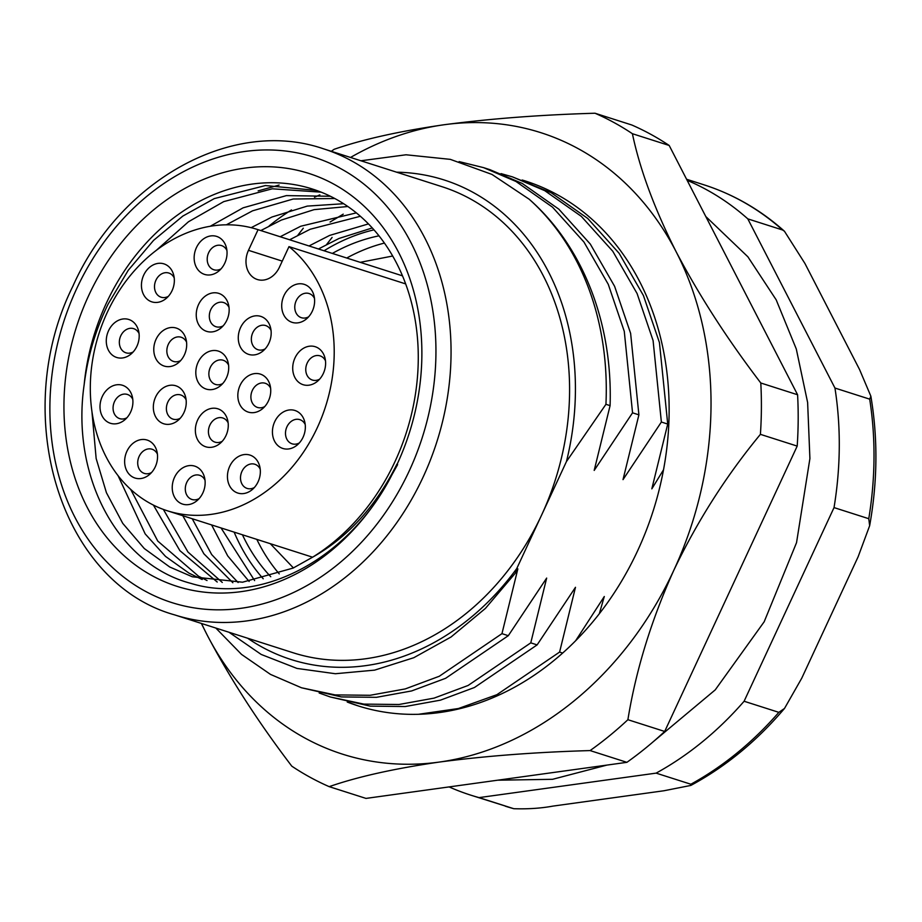 <?xml version="1.0" encoding="UTF-8"?>
<svg xmlns="http://www.w3.org/2000/svg" width="922" height="922" viewBox="0 0 922 922"><rect width="100%" height="100%" fill="white"/><g stroke="black" fill="none" stroke-linecap="round" stroke-linejoin="round"><path stroke-width="1.38" d="M391.988 474.703A216.728 174.673 107.7 0 1 147.912 573.288A216.728 174.673 107.7 0 1 88.731 295.443A216.728 174.673 107.7 0 1 333.81 184.135A216.728 174.673 107.7 0 1 397.094 464.319L397.613 464.607L391.988 474.703C349.818 557.81 262.297 605.339 190.958 583.396C118.512 564.598 70.683 477.515 84.167 384.601C87.751 356.053 95.761 329.154 108.22 303.903L128.262 270.261L153.582 240.354L182.856 216.059L214.296 198.599L265.444 185.553L316.603 190.439M91.946 411.661L96.153 458.545L106.433 492.728L122.741 523.362L144.293 548.544L169.717 566.995L192.352 576.792L242.532 582.208L293.138 568.067L312.477 557.268A202.955 163.563 -72.3 0 0 395.065 461.438A202.955 163.563 -72.3 0 0 312.477 189.045A202.955 163.563 -72.3 0 0 106.295 303.292A202.955 163.563 -72.3 0 0 84.167 384.601M397.094 464.319L396.944 464.112C376.003 506.27 347.848 537.319 312.477 557.268M270.757 576.723A195.706 157.731 107.7 0 1 242.428 534.772M221.038 527.937L254.622 580.583M234.142 532.132A202.955 163.563 -72.3 0 0 263.231 578.774M192.225 518.729L211.657 554.525L238.13 582.531M249.147 581.459L227.699 555.897L211.599 524.918M163.367 509.417L187.973 552.036L222.283 582.45M232.863 582.716L203.877 553.776L182.787 515.709M130.647 489.352L157.766 541.076L198.53 576.215L207.035 580.514M217.223 582.024L179.871 550.641L153.421 505.106M202.16 579.489L189.091 573.196L165.545 556.439L145.18 533.907L118.085 475.706M360.387 216.278L310.184 229.255L289.635 239.766M309.008 245.967L329.569 235.444L368.466 223.896M347.882 206.516L314.102 209.64L281.371 220.047L260.811 230.558M280.196 236.747L300.745 226.236L356.353 212.878M334.801 198.518L293.219 199.002L252.559 210.827L226.351 224.818M251.13 227.688L271.932 217.027L307.268 206.102L343.652 203.716M321.179 192.168L272.29 188.803L223.735 201.618L188.468 221.764L156.244 250.404M210.216 226.282L243.12 207.819L286.362 195.614L330.399 196.259M247.638 638.22A251.706 202.852 107.7 0 0 516.769 568.528L541.617 515.041A244.63 197.158 -72.3 0 0 442.064 186.717L323.53 148.822A244.63 197.158 107.7 0 1 423.083 477.158A244.63 197.158 107.7 0 1 174.558 614.859L293.104 652.753A244.63 197.158 -72.3 0 0 541.617 515.041L566.454 461.553A251.706 202.852 107.7 0 0 396.598 172.184M319.83 194.876A244.63 197.158 -72.3 0 0 314.529 197.285M291.49 209.916A244.63 197.158 -72.3 0 0 269.201 225.878M301.459 687.766L341.405 696.928L376.441 697.32L411.615 690.947L445.637 678.292L508.31 635.684L501.96 633.656L439.287 676.264L405.265 688.918L370.091 695.292L335.055 694.9L301.471 687.766L270.492 674.397L241.529 654.401L215.84 628.055M330.283 696.974L370.229 706.137L405.265 706.529L440.439 700.155L474.45 687.501L537.123 644.893L530.772 642.865L468.099 685.472L434.078 698.127L398.915 704.5L363.879 704.108L330.283 696.974L319.173 692.998M562.616 653.041L559.596 652.073L496.912 694.681L458.418 708.522L418.646 714.262M358.462 705.987L347.986 702.207M529.873 182.833L533.239 183.709M667.724 424.062L659.437 342.592L643.429 295.547L619.111 253.273L587.671 218.399L551.114 192.698L512.413 176.851L544.764 190.67L581.321 216.37L612.761 251.245L637.079 293.519L653.087 340.564L661.374 422.034L667.724 424.062L651.831 488.844L663.494 469.828M501.061 173.624L512.402 176.851M638.9 414.854L630.625 333.384L614.617 286.339L590.299 244.065L558.859 209.19L522.301 183.49L489.939 169.671L483.589 167.643L515.951 181.461L552.509 207.162L583.949 242.037L608.255 284.31L624.275 331.355L632.55 412.814L638.9 414.854L623.018 479.624L661.374 422.034M459.098 161.604L483.589 167.643M529.228 199.267A275.436 221.983 107.7 0 1 605.938 404.309L610.087 405.634C612.784 323.518 583.234 246.704 529.228 199.267L491.979 174.431L450.339 159.368L406.049 154.781L360.917 160.774M229.013 632.273L261.203 654.447L296.988 668.427L335.366 673.728L374.62 670.133L413.805 657.709L451.065 636.987L485.398 608.428L515.248 573.254L517.853 568.874L501.96 633.656M530.772 642.865L546.665 578.082L508.31 635.684M559.596 652.073L575.478 587.302L537.123 644.893M599.335 613.672L604.302 596.511L575.754 640.559M610.087 405.634L594.194 470.416L632.55 412.814M330.076 222.041L343.238 214.146M303.292 228.207L297.887 235.156M332.104 237.427L326.699 244.365M516.769 568.528L515.248 573.254M605.938 404.309L566.454 461.553M449.106 786.915A326.181 262.874 -72.3 0 0 470.6 795.098L513.808 808.709C527.868 809.17 540.926 808.306 552.958 806.105L663.978 790.753L690.843 785.429C725.729 766.62 756.95 740.965 784.507 708.442L778.848 712.349L744.1 701.25L834.03 507.596A326.181 262.874 -72.3 0 0 834.952 388.047L869.688 399.145L870.864 396.206C877.975 438.399 877.571 481.561 869.653 525.701L858.128 556.773L801.748 678.2L784.507 708.453M870.864 396.206L859.569 369.561L804.941 263.485L784.449 231.238L782.559 229.981L747.811 218.871A326.181 262.874 -72.3 0 0 687.155 180.343M470.6 795.098A326.181 262.874 -72.3 0 0 479.06 797.611L656.118 773.132L690.866 784.23L690.843 785.429M834.03 507.596L868.766 518.706L869.653 525.701M479.06 797.611L513.808 808.709A326.181 262.874 -72.3 0 1 505.337 806.197M656.118 773.132A326.181 262.874 -72.3 0 0 744.1 701.25M834.952 388.047L747.811 218.871M332.358 253.423A195.706 157.731 107.7 0 1 379.011 235.836M373.986 229.843A202.955 163.563 -72.3 0 0 324.071 250.772M372.292 227.941L339.008 238.464L318.447 248.975M258.16 190.877L279.112 185.057M522.175 180.009A275.436 221.983 107.7 0 1 525.528 181.046A275.436 221.983 107.7 0 1 669.13 411.961A275.436 221.983 107.7 0 1 357.805 705.779A275.436 221.983 107.7 0 1 347.214 702.022M201.561 623.491A326.181 262.874 -72.3 0 0 207.162 635.004A326.181 262.874 -72.3 0 0 439.218 762.079A326.181 262.874 -72.3 0 0 673.717 570.488A326.181 262.874 -72.3 0 0 676.172 251.821A326.181 262.874 -72.3 0 0 444.116 124.747A326.181 262.874 -72.3 0 0 350.521 157.455M201.365 623.433L207.162 635.004C229.947 678.315 258.16 722.041 291.801 766.17A362.427 292.09 107.7 0 0 329.189 786.65L365.976 798.406L626.891 762.333L590.103 750.577A362.427 292.09 107.7 0 0 627.894 719.702L664.681 731.457A362.427 292.09 107.7 0 1 626.891 762.333M798.175 420.317A362.427 292.09 107.7 0 1 797.196 446.098L760.408 434.343A362.427 292.09 107.7 0 0 761.388 408.561A362.427 292.09 107.7 0 0 760.8 382.999L797.588 394.754A362.427 292.09 107.7 0 1 798.175 420.317M669.188 145.469L632.4 133.713A362.427 292.09 107.7 0 0 595.013 113.233L631.801 125A362.427 292.09 107.7 0 1 669.188 145.469L797.588 394.754M331.309 151.312A362.427 292.09 107.7 0 1 334.098 149.318C362.53 139.429 399.214 131.235 444.116 124.747C490.331 118.65 540.638 114.812 595.013 113.233M797.196 446.098L664.681 731.457M329.189 786.65C357.632 776.762 394.305 768.579 439.218 762.079C485.433 755.982 535.728 752.145 590.103 750.577M627.894 719.702C635.88 670.363 651.151 620.633 673.717 570.488C697.205 521.287 726.098 475.902 760.408 434.343M760.8 382.999C727.481 339.377 699.268 295.651 676.172 251.821C654.505 208.868 639.914 169.487 632.4 133.713M405.692 283.918L288.989 246.623A147.681 119.03 107.7 0 1 317.318 427.624A147.681 119.03 107.7 0 1 167.297 510.765A147.681 119.03 107.7 0 1 107.194 312.546A147.681 119.03 107.7 0 1 257.226 229.405A147.681 119.03 107.7 0 1 258.056 229.682L402.511 275.851L257.226 229.405M198.518 304.606A19.938 16.066 107.7 0 1 214.699 292.758A19.938 16.066 107.7 0 1 228.483 304.479A19.938 16.066 107.7 0 1 226.881 320.141A19.938 16.066 107.7 0 1 220.98 327.955A19.938 16.066 107.7 0 1 201.031 327.829A19.938 16.066 107.7 0 1 198.518 304.606M229.025 307.429A12.689 10.223 -72.3 0 0 223.643 302.554A12.689 10.223 -72.3 0 0 210.758 309.688A12.689 10.223 -72.3 0 0 215.921 326.711A12.689 10.223 -72.3 0 0 223.136 325.858M174.512 477.354A19.938 16.066 107.7 0 1 190.693 465.518A19.938 16.066 107.7 0 1 204.465 477.227A19.938 16.066 107.7 0 1 202.875 492.89A19.938 16.066 107.7 0 1 196.962 500.704A19.938 16.066 107.7 0 1 177.012 500.577A19.938 16.066 107.7 0 1 174.512 477.354M205.018 480.178A12.689 10.223 -72.3 0 0 199.636 475.303A12.689 10.223 -72.3 0 0 186.74 482.437A12.689 10.223 -72.3 0 0 191.903 499.459A12.689 10.223 -72.3 0 0 199.129 498.606M229.716 466.302A19.938 16.066 107.7 0 1 245.897 454.465A19.938 16.066 107.7 0 1 259.67 466.175A19.938 16.066 107.7 0 1 258.068 481.837A19.938 16.066 107.7 0 1 252.167 489.651A19.938 16.066 107.7 0 1 232.217 489.524A19.938 16.066 107.7 0 1 229.716 466.302M260.211 469.137A12.689 10.223 -72.3 0 0 254.829 464.25A12.689 10.223 -72.3 0 0 241.944 471.396A12.689 10.223 -72.3 0 0 247.108 488.418A12.689 10.223 -72.3 0 0 254.322 487.554M274.71 421.7A19.938 16.066 107.7 0 1 290.891 409.864A19.938 16.066 107.7 0 1 304.663 421.573A19.938 16.066 107.7 0 1 303.073 437.235A19.938 16.066 107.7 0 1 297.161 445.049A19.938 16.066 107.7 0 1 277.211 444.923A19.938 16.066 107.7 0 1 274.71 421.7M305.217 424.535A12.689 10.223 -72.3 0 0 299.834 419.648A12.689 10.223 -72.3 0 0 286.938 426.794A12.689 10.223 -72.3 0 0 292.101 443.816A12.689 10.223 -72.3 0 0 299.327 442.952M294.982 357.943A19.938 16.066 107.7 0 1 311.163 346.096A19.938 16.066 107.7 0 1 324.936 357.805A19.938 16.066 107.7 0 1 323.334 373.468A19.938 16.066 107.7 0 1 317.433 381.293A19.938 16.066 107.7 0 1 297.483 381.155A19.938 16.066 107.7 0 1 294.982 357.943M325.478 360.767A12.689 10.223 -72.3 0 0 320.095 355.88A12.689 10.223 -72.3 0 0 307.21 363.026A12.689 10.223 -72.3 0 0 312.374 380.048A12.689 10.223 -72.3 0 0 319.588 379.196M240.1 385.338A19.938 16.066 107.7 0 1 256.281 373.491A19.938 16.066 107.7 0 1 270.065 385.2A19.938 16.066 107.7 0 1 268.463 400.863A19.938 16.066 107.7 0 1 262.563 408.688A19.938 16.066 107.7 0 1 242.613 408.55A19.938 16.066 107.7 0 1 240.1 385.338M270.607 388.162A12.689 10.223 -72.3 0 0 265.225 383.275A12.689 10.223 -72.3 0 0 252.34 390.421A12.689 10.223 -72.3 0 0 257.503 407.443A12.689 10.223 -72.3 0 0 264.718 406.59M197.631 420.029A19.938 16.066 107.7 0 1 213.812 408.192A19.938 16.066 107.7 0 1 227.596 419.902A19.938 16.066 107.7 0 1 225.994 435.564A19.938 16.066 107.7 0 1 220.093 443.378A19.938 16.066 107.7 0 1 200.143 443.252A19.938 16.066 107.7 0 1 197.631 420.029M228.137 422.864A12.689 10.223 -72.3 0 0 222.755 417.977A12.689 10.223 -72.3 0 0 209.87 425.123A12.689 10.223 -72.3 0 0 215.033 442.145A12.689 10.223 -72.3 0 0 222.248 441.292M126.913 451.284A19.938 16.066 107.7 0 1 143.094 439.448A19.938 16.066 107.7 0 1 156.867 451.158A19.938 16.066 107.7 0 1 155.276 466.82A19.938 16.066 107.7 0 1 149.364 474.634A19.938 16.066 107.7 0 1 129.414 474.507A19.938 16.066 107.7 0 1 126.913 451.284M157.42 454.12A12.689 10.223 -72.3 0 0 152.038 449.233A12.689 10.223 -72.3 0 0 139.153 456.378A12.689 10.223 -72.3 0 0 144.305 473.401A12.689 10.223 -72.3 0 0 151.531 472.537M283.976 295.593A19.938 16.066 107.7 0 1 300.169 283.745A19.938 16.066 107.7 0 1 313.941 295.466A19.938 16.066 107.7 0 1 312.339 311.117A19.938 16.066 107.7 0 1 306.438 318.943A19.938 16.066 107.7 0 1 286.488 318.805A19.938 16.066 107.7 0 1 283.976 295.593M314.483 298.417A12.689 10.223 -72.3 0 0 309.101 293.542A12.689 10.223 -72.3 0 0 296.216 300.676A12.689 10.223 -72.3 0 0 301.379 317.698A12.689 10.223 -72.3 0 0 308.593 316.845M240.55 327.621A19.938 16.066 107.7 0 1 256.731 315.773A19.938 16.066 107.7 0 1 270.503 327.494A19.938 16.066 107.7 0 1 268.913 343.157A19.938 16.066 107.7 0 1 263 350.971A19.938 16.066 107.7 0 1 243.051 350.844A19.938 16.066 107.7 0 1 240.55 327.621M271.056 330.445A12.689 10.223 -72.3 0 0 265.674 325.57A12.689 10.223 -72.3 0 0 252.789 332.704A12.689 10.223 -72.3 0 0 257.941 349.726A12.689 10.223 -72.3 0 0 265.167 348.873M198.08 362.323A19.938 16.066 107.7 0 1 214.261 350.475A19.938 16.066 107.7 0 1 228.034 362.185A19.938 16.066 107.7 0 1 226.443 377.847A19.938 16.066 107.7 0 1 220.531 385.673A19.938 16.066 107.7 0 1 200.581 385.534A19.938 16.066 107.7 0 1 198.08 362.323M228.587 365.147A12.689 10.223 -72.3 0 0 223.205 360.26A12.689 10.223 -72.3 0 0 210.308 367.405A12.689 10.223 -72.3 0 0 215.471 384.428A12.689 10.223 -72.3 0 0 222.698 383.575M155.611 397.013A19.938 16.066 107.7 0 1 171.792 385.177A19.938 16.066 107.7 0 1 185.564 396.886A19.938 16.066 107.7 0 1 183.974 412.549A19.938 16.066 107.7 0 1 178.061 420.363A19.938 16.066 107.7 0 1 158.111 420.236A19.938 16.066 107.7 0 1 155.611 397.013M186.117 399.848A12.689 10.223 -72.3 0 0 180.724 394.962A12.689 10.223 -72.3 0 0 167.839 402.107A12.689 10.223 -72.3 0 0 173.002 419.13A12.689 10.223 -72.3 0 0 180.228 418.277M102.273 396.518A19.938 16.066 107.7 0 1 118.454 384.67A19.938 16.066 107.7 0 1 132.238 396.379A19.938 16.066 107.7 0 1 130.636 412.042A19.938 16.066 107.7 0 1 124.735 419.867A19.938 16.066 107.7 0 1 104.785 419.729A19.938 16.066 107.7 0 1 102.273 396.518M132.78 399.341A12.689 10.223 -72.3 0 0 127.397 394.455A12.689 10.223 -72.3 0 0 114.512 401.6A12.689 10.223 -72.3 0 0 119.676 418.623A12.689 10.223 -72.3 0 0 126.89 417.77M156.049 339.308A19.938 16.066 107.7 0 1 172.23 327.46A19.938 16.066 107.7 0 1 186.014 339.169A19.938 16.066 107.7 0 1 184.412 354.832A19.938 16.066 107.7 0 1 178.511 362.657A19.938 16.066 107.7 0 1 158.561 362.519A19.938 16.066 107.7 0 1 156.049 339.308M186.555 342.131A12.689 10.223 -72.3 0 0 181.173 337.245A12.689 10.223 -72.3 0 0 168.288 344.39A12.689 10.223 -72.3 0 0 173.451 361.412A12.689 10.223 -72.3 0 0 180.666 360.56M196.421 247.638A19.938 16.066 107.7 0 1 212.602 235.79A19.938 16.066 107.7 0 1 226.374 247.511A19.938 16.066 107.7 0 1 224.772 263.162A19.938 16.066 107.7 0 1 218.871 270.987A19.938 16.066 107.7 0 1 198.922 270.861A19.938 16.066 107.7 0 1 196.421 247.638M226.927 250.461A12.689 10.223 -72.3 0 0 221.534 245.586A12.689 10.223 -72.3 0 0 208.649 252.72A12.689 10.223 -72.3 0 0 213.812 269.743A12.689 10.223 -72.3 0 0 221.038 268.89M143.717 275.102A19.938 16.066 107.7 0 1 159.898 263.254A19.938 16.066 107.7 0 1 173.67 274.975A19.938 16.066 107.7 0 1 172.08 290.637A19.938 16.066 107.7 0 1 166.167 298.451A19.938 16.066 107.7 0 1 146.218 298.325A19.938 16.066 107.7 0 1 143.717 275.102M174.223 277.925A12.689 10.223 -72.3 0 0 168.841 273.05A12.689 10.223 -72.3 0 0 155.945 280.184A12.689 10.223 -72.3 0 0 161.108 297.207A12.689 10.223 -72.3 0 0 168.334 296.354M108.554 330.71A19.938 16.066 107.7 0 1 124.735 318.862A19.938 16.066 107.7 0 1 138.507 330.583A19.938 16.066 107.7 0 1 136.917 346.234A19.938 16.066 107.7 0 1 131.005 354.06A19.938 16.066 107.7 0 1 111.055 353.921A19.938 16.066 107.7 0 1 108.554 330.71M139.061 333.534A12.689 10.223 -72.3 0 0 133.678 328.658A12.689 10.223 -72.3 0 0 120.782 335.792A12.689 10.223 -72.3 0 0 125.945 352.815A12.689 10.223 -72.3 0 0 133.171 351.962M279.262 573.899A193.897 156.267 107.7 0 1 256.823 539.382M288.989 246.623L279.412 267.265A21.748 17.53 107.7 0 1 257.319 279.504A21.748 17.53 107.7 0 1 248.467 250.323L258.056 229.682M346.753 258.022A193.897 156.267 107.7 0 1 384.428 243.074M409.218 470.958A233.762 188.399 -72.3 0 0 340.956 168.761A233.762 188.399 -72.3 0 0 76.618 288.805A233.762 188.399 -72.3 0 0 144.869 591.014A233.762 188.399 -72.3 0 0 409.218 470.958M690.866 784.23A326.181 262.874 -72.3 0 0 778.848 712.349M782.559 229.981A326.181 262.874 -72.3 0 0 703.959 184.815C733.682 194.381 760.512 209.847 784.438 231.238M868.766 518.706A326.181 262.874 -72.3 0 0 869.688 399.145M248.467 250.323L282.259 261.122M323.53 148.822C232.747 117.44 120.148 179.79 72.884 286.189C9.059 414.739 60.184 582.911 174.558 614.859M686.59 179.26L703.959 184.815M705.768 216.497L747.88 256.8L776.197 299.857L796.297 349.012L807.626 402.522L809.908 458.557L796.539 542.666L764.177 621.774L715.242 689.875L653.249 741.714M606.895 765.099L552.532 779.309L497.696 780.196M167.297 510.765L312.581 557.199M270.284 543.68L293.415 567.94M392.703 256.016L360.214 262.332"/></g></svg>
